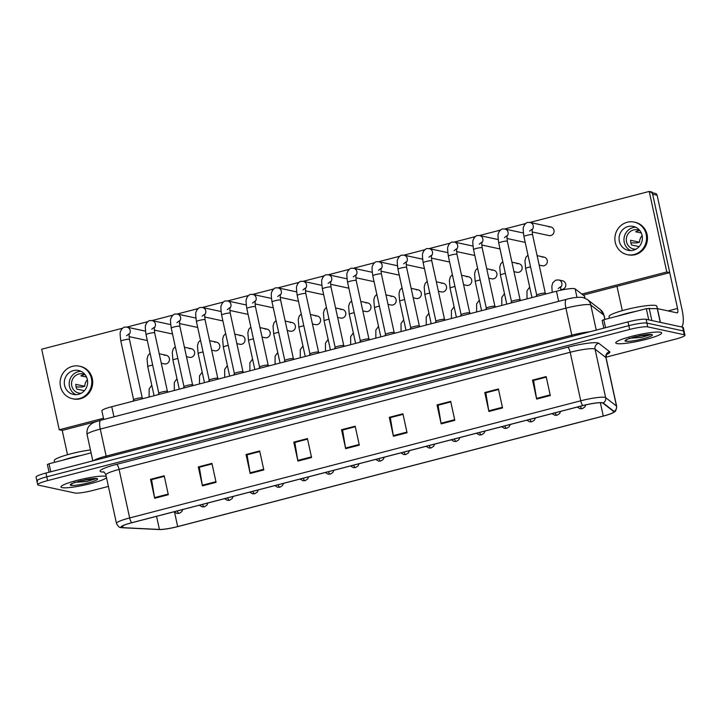 <?xml version="1.0" encoding="UTF-8"?>
<svg xmlns="http://www.w3.org/2000/svg" width="721" height="721" viewBox="0 0 721 721"><rect width="100%" height="100%" fill="white"/><g stroke="black" fill="none" stroke-linecap="round" stroke-linejoin="round"><path stroke-width="1.08" d="M103.752 419.487L101.859 410.808A14.681 1.965 -12.3 0 1 111.755 406.725L556.459 291.23A14.681 1.965 -12.3 0 1 575.124 288.869L584.47 296.106A14.681 1.965 -12.3 0 1 584.605 296.304L585.001 298.143M62.114 487.639A23.487 3.145 167.7 0 0 85.448 484.863A23.487 3.145 167.7 0 0 106.519 477.735A23.487 3.145 167.7 0 1 85.448 484.863A23.487 3.145 167.7 0 1 62.114 487.639A23.487 3.145 167.7 0 1 60.988 486.981A23.487 3.145 167.7 0 0 62.114 487.639M106.23 476.437A23.487 3.145 167.7 0 0 105.771 476.302A23.487 3.145 167.7 0 0 80.004 479.645A23.487 3.145 167.7 0 0 60.988 486.981A23.487 3.145 167.7 0 1 80.004 479.645A23.487 3.145 167.7 0 1 105.771 476.302A23.487 3.145 167.7 0 1 106.23 476.437M616.888 343.566A23.487 3.145 167.7 0 0 642.645 340.231A23.487 3.145 167.7 0 0 661.662 332.895A23.487 3.145 167.7 0 0 660.535 332.228A23.487 3.145 167.7 0 0 634.777 335.571A23.487 3.145 167.7 0 0 615.761 342.899A23.487 3.145 167.7 0 0 616.888 343.566A23.487 3.145 167.7 0 0 642.645 340.231A23.487 3.145 167.7 0 0 661.662 332.895A23.487 3.145 167.7 0 0 660.535 332.228A23.487 3.145 167.7 0 0 634.777 335.571A23.487 3.145 167.7 0 0 615.761 342.899A23.487 3.145 167.7 0 0 616.888 343.566M122.038 527.547A15.664 2.1 -12.3 0 1 121.29 527.105A15.664 2.1 -12.3 0 1 131.835 522.743L582.928 405.599A15.664 2.1 -12.3 0 1 602.837 403.075L613.679 411.484A15.664 2.1 -12.3 0 1 613.823 411.691A15.664 2.1 -12.3 0 1 603.27 416.044L177.681 526.573A15.664 2.1 -12.3 0 1 159.422 529.448L123.084 527.673A15.664 2.1 -12.3 0 1 122.038 527.547M121.669 527.646A16.051 2.154 167.7 0 0 122.741 527.772L159.089 529.547A16.051 2.154 167.7 0 0 159.251 529.556A16.051 2.154 167.7 0 0 177.799 526.6L603.396 416.071A16.051 2.154 167.7 0 0 612.634 412.971A16.051 2.154 167.7 0 0 614.058 411.394L603.216 402.985A16.051 2.154 167.7 0 0 582.811 405.572L131.718 522.725A16.051 2.154 167.7 0 0 121.669 527.646M605.991 357.192L675.054 339.258A14.681 1.965 167.7 0 0 684.95 335.166L684.121 331.381A14.681 1.965 167.7 0 0 683.418 330.957L646.917 323.08A14.681 1.965 167.7 0 0 628.82 325.667L46.766 476.824A14.681 1.965 167.7 0 0 36.879 480.916A14.681 1.965 167.7 0 0 37.582 481.331M550.294 395.532L546.167 376.578L532.522 380.12L536.649 399.074L550.294 395.532M533.711 380.4L546.284 377.119L533.567 380.445L536.532 398.425A3.911 1.1 75.4 0 0 536.649 399.074M533.711 380.382L532.522 380.12M502.546 407.933L498.418 388.98L484.773 392.521L488.91 411.475L502.546 407.933M485.963 392.801L498.535 389.511L485.819 392.837L488.784 410.826A3.911 1.1 75.4 0 0 488.91 411.475M485.963 392.783L484.773 392.521M454.807 420.334L450.67 401.381L437.025 404.923L441.162 423.876L454.807 420.334M450.787 401.939L438.071 405.238L441.036 423.218A3.911 1.1 75.4 0 0 441.162 423.876M450.787 401.912L438.215 405.184L437.025 404.923M407.059 432.735L402.922 413.782L389.286 417.324L393.414 436.277L407.059 432.735M403.048 414.341L390.322 417.639L393.287 435.619A3.911 1.1 75.4 0 0 393.414 436.277M403.039 414.314L390.467 417.576L389.286 417.324M168.326 494.732L164.19 475.779L150.545 479.321L154.682 498.274L168.326 494.732M164.316 476.338L151.59 479.636L154.555 497.625A3.911 1.1 75.4 0 0 154.682 498.274M164.307 476.311L151.734 479.582L150.545 479.321M216.066 482.331L211.938 463.378L198.293 466.92L202.43 485.873L216.066 482.331M199.483 467.199L212.055 463.918L199.338 467.244L202.304 485.224A3.911 1.1 75.4 0 0 202.43 485.873M199.483 467.181L198.293 466.92M263.814 469.93L259.686 450.976L246.041 454.527L250.178 473.472L263.814 469.93M247.231 454.798L259.803 451.517L247.087 454.843L250.052 472.823A3.911 1.1 75.4 0 0 250.178 473.472M247.231 454.78L246.041 454.527M311.562 457.538L307.434 438.584L293.789 442.126L297.917 461.079L311.562 457.538M294.979 442.406L307.543 439.116L294.835 442.442L297.791 460.422A3.911 1.1 75.4 0 0 297.917 461.079M294.979 442.379L293.789 442.126M359.31 445.136L355.174 426.183L341.538 429.725L345.665 448.678L359.31 445.136M355.3 426.733L342.583 430.04L345.539 448.02A3.911 1.1 75.4 0 0 345.665 448.678M342.727 430.004L341.538 429.725M684.95 335.166A14.681 1.965 167.7 0 0 684.247 334.751L647.746 326.874A14.681 1.965 167.7 0 0 629.649 329.452L47.595 480.619A14.681 1.965 167.7 0 0 37.699 484.701A14.681 1.965 167.7 0 0 38.402 485.125L74.912 493.002A14.681 1.965 167.7 0 0 93 490.415L108.411 486.414M342.718 429.977L355.291 426.715M45.946 473.039A14.681 1.965 167.7 0 0 36.05 477.122L36.879 480.916A14.681 1.965 167.7 0 1 46.766 476.824L628.82 325.667A14.681 1.965 167.7 0 1 646.917 323.08L683.418 330.957A14.681 1.965 167.7 0 1 684.121 331.381L683.301 327.586A14.681 1.965 167.7 0 0 682.598 327.172L646.088 319.295A14.681 1.965 167.7 0 0 628 321.872L45.946 473.039L47.595 480.619M126.545 335.779L129.005 333.886L129.465 339.357L142.226 397.893A4.407 0.586 167.7 0 0 142.199 397.866A4.407 0.586 167.7 0 0 142.028 397.794A4.407 0.586 167.7 0 0 137.414 398.371A4.407 0.586 167.7 0 0 133.637 399.731A4.407 0.586 167.7 0 0 133.628 399.804M151.734 329.236L154.195 327.343L154.654 332.814L167.416 391.35A4.407 0.586 167.7 0 0 167.389 391.323A4.407 0.586 167.7 0 0 167.218 391.26A4.407 0.586 167.7 0 0 162.604 391.827A4.407 0.586 167.7 0 0 158.827 393.197A4.407 0.586 167.7 0 0 158.818 393.26M192.615 384.834A4.407 0.586 167.7 0 0 192.579 384.78A4.407 0.586 167.7 0 0 192.408 384.717A4.407 0.586 167.7 0 0 187.793 385.284A4.407 0.586 167.7 0 0 184.017 386.654A4.407 0.586 167.7 0 0 184.008 386.717M217.814 378.3A4.407 0.586 167.7 0 0 217.778 378.246A4.407 0.586 167.7 0 0 217.598 378.174A4.407 0.586 167.7 0 0 212.983 378.75A4.407 0.586 167.7 0 0 209.216 380.111A4.407 0.586 167.7 0 0 209.207 380.174M243.004 371.757A4.407 0.586 167.7 0 0 242.968 371.703A4.407 0.586 167.7 0 0 242.788 371.63A4.407 0.586 167.7 0 0 238.173 372.207A4.407 0.586 167.7 0 0 234.406 373.568A4.407 0.586 167.7 0 0 234.397 373.631M90.431 449.931A24.469 3.281 167.7 0 0 66.053 455.14A24.469 3.281 167.7 0 0 54.246 460.656L54.616 462.323M81.293 455.402A24.469 3.281 167.7 0 0 63.069 460.133M95.659 478.609L80.572 480.772L71.83 483.548L70.847 484.224L71.938 484.197M74.155 482.376L86.691 481.502L95.857 478.726M70.937 484.124L70.847 484.224A13.996 1.875 167.7 0 0 70.937 485.35A13.996 1.875 167.7 0 0 88.187 482.89A13.996 1.875 167.7 0 0 96.947 478.6A13.996 1.875 167.7 0 0 83.969 480.051M94.027 478.582L78.652 481.267M657.372 308.615L656.831 306.155A24.469 3.281 167.7 0 0 655.659 305.461A24.469 3.281 167.7 0 0 628.829 308.939A24.469 3.281 167.7 0 0 609.02 316.573L609.389 318.249M636.066 311.319A24.469 3.281 167.7 0 0 617.843 316.05M650.432 334.535L635.336 336.698L626.603 339.474L625.612 340.141L626.702 340.123M628.928 338.302L641.465 337.419L650.621 334.652M625.711 340.051L625.612 340.141A13.996 1.875 167.7 0 0 625.702 341.276A13.996 1.875 167.7 0 0 642.961 338.816A13.996 1.875 167.7 0 0 651.721 334.517A13.996 1.875 167.7 0 0 638.743 335.977M648.792 334.508L633.426 337.194M91.071 452.86L49.028 463.774L50.767 471.786M122.57 328.217L41.692 349.216L59.257 429.77L62.222 430.41L67.522 454.708M47.379 464.459L49.073 472.228L47.379 464.459L49.028 463.774M648.756 319.872L646.313 308.66L603.792 319.7L605.541 327.704M681.39 326.91A19.575 5.48 75.4 0 0 682.003 309.417L657.11 195.229L652.658 194.264L677.551 308.453A4.894 1.37 -104.6 0 1 677.298 312.869A4.894 1.37 -104.6 0 1 677.1 312.869L657.435 308.624L660.427 322.386M652.334 192.768L655.353 193.426A2.442 2.325 102.2 0 1 657.11 195.229M616.996 286.336L622.295 310.634M652.658 194.264A2.442 2.325 -77.8 0 0 650.901 192.462M602.152 320.385L603.837 328.145L602.152 320.385L603.792 319.7M646.313 308.66L657.435 308.624M560.677 289.391L560.686 289.391A4.407 4.191 -77.8 0 0 565.814 284.993A4.407 4.191 -77.8 0 0 560.686 280.82M539.164 265.085L542.228 265.752A4.407 4.191 -77.8 0 0 547.347 261.353A4.407 4.191 -77.8 0 0 542.228 257.181M513.974 271.628L517.029 272.295A4.407 4.191 -77.8 0 0 522.157 267.897A4.407 4.191 -77.8 0 0 517.029 263.724M488.784 278.171L491.839 278.829A4.407 4.191 -77.8 0 0 496.967 274.44A4.407 4.191 -77.8 0 0 491.839 270.267M463.594 284.714L466.649 285.372A4.407 4.191 -77.8 0 0 471.777 280.983A4.407 4.191 -77.8 0 0 466.649 276.81M532.08 231.928L548.951 235.569A4.407 4.191 -77.8 0 0 554.079 231.171A4.407 4.191 -77.8 0 0 548.951 226.998M506.89 238.471L523.761 242.103A4.407 4.191 -77.8 0 0 525.149 242.157M481.7 245.005L498.572 248.646A4.407 4.191 -77.8 0 0 499.959 248.7M456.51 251.548L473.382 255.189A4.407 4.191 -77.8 0 0 474.769 255.243M438.404 291.257L441.459 291.915A4.407 4.191 -77.8 0 0 446.578 287.517A4.407 4.191 -77.8 0 0 441.459 283.344M413.205 297.8L416.269 298.458A4.407 4.191 -77.8 0 0 421.388 294.06A4.407 4.191 -77.8 0 0 416.26 289.887M388.015 304.343L391.07 305.001A4.407 4.191 -77.8 0 0 396.199 300.603A4.407 4.191 -77.8 0 0 391.07 296.43M362.825 310.886L365.88 311.544A4.407 4.191 -77.8 0 0 371.009 307.146A4.407 4.191 -77.8 0 0 365.88 302.973M337.635 317.429L340.691 318.087A4.407 4.191 -77.8 0 0 345.819 313.689A4.407 4.191 -77.8 0 0 340.691 309.516M431.32 258.091L448.183 261.732A4.407 4.191 -77.8 0 0 449.58 261.786M406.121 264.634L422.993 268.275A4.407 4.191 -77.8 0 0 424.381 268.329M380.931 271.177L397.803 274.818A4.407 4.191 -77.8 0 0 399.191 274.872M355.741 277.72L372.613 281.361A4.407 4.191 -77.8 0 0 374.001 281.415M330.551 284.263L347.414 287.904A4.407 4.191 -77.8 0 0 348.811 287.958M312.436 323.972L315.501 324.63A4.407 4.191 -77.8 0 0 320.62 320.232A4.407 4.191 -77.8 0 0 315.492 316.059M287.246 330.515L290.302 331.173A4.407 4.191 -77.8 0 0 295.43 326.775A4.407 4.191 -77.8 0 0 290.302 322.602M262.056 337.058L265.112 337.716A4.407 4.191 -77.8 0 0 270.24 333.318A4.407 4.191 -77.8 0 0 265.112 329.146M305.353 290.806L322.224 294.447A4.407 4.191 -77.8 0 0 323.621 294.501M280.163 297.349L297.034 300.99A4.407 4.191 -77.8 0 0 298.422 301.045M236.867 343.602L239.922 344.259A4.407 4.191 -77.8 0 0 245.05 339.861A4.407 4.191 -77.8 0 0 239.922 335.689M211.668 350.145L214.732 350.803A4.407 4.191 -77.8 0 0 219.851 346.404A4.407 4.191 -77.8 0 0 214.732 342.232M186.478 356.679L189.533 357.346A4.407 4.191 -77.8 0 0 194.661 352.948A4.407 4.191 -77.8 0 0 189.533 348.775M229.783 310.436L246.645 314.077A4.407 4.191 -77.8 0 0 248.042 314.122M204.584 316.979L221.455 320.62A4.407 4.191 -77.8 0 0 222.852 320.665M179.394 323.522L196.265 327.163A4.407 4.191 -77.8 0 0 197.653 327.208M154.204 330.065L171.075 333.697A4.407 4.191 -77.8 0 0 172.463 333.751M254.973 303.892L271.844 307.534A4.407 4.191 -77.8 0 0 273.232 307.579M161.288 363.222L164.343 363.889A4.407 4.191 -77.8 0 0 169.471 359.491A4.407 4.191 -77.8 0 0 164.343 355.318M129.014 336.599L145.876 340.24A4.407 4.191 -77.8 0 0 147.273 340.294M59.257 429.77L103.491 418.279M581.82 294.06L666.772 271.997L649.215 191.444L529.872 222.438M525.645 223.537L504.673 228.981M500.455 230.08L479.483 235.524M475.256 236.623L454.293 242.067M450.066 243.166L429.103 248.61M424.876 249.709L403.904 255.153M399.686 256.252L378.714 261.696M374.487 262.786L353.524 268.239M349.297 269.33L328.334 274.782M324.108 275.873L303.144 281.316M298.918 282.416L277.945 287.859M273.719 288.959L252.756 294.402M248.529 295.502L227.566 300.945M223.339 302.045L202.376 307.488M198.149 308.588L177.177 314.032M172.959 315.131L151.987 320.575M147.76 321.674L126.797 327.118M583.181 295.114L669.746 272.637L652.181 192.083L649.215 191.444M62.222 430.41L96.74 421.443M666.772 271.997L669.746 272.637M73.38 370.603A12.23 11.626 -77.8 0 0 64.304 382.707A12.23 11.626 -77.8 0 0 73.38 394.414A12.23 11.626 -77.8 0 0 78.544 394.297A12.23 11.626 -77.8 0 0 87.62 382.193A12.23 11.626 -77.8 0 0 78.535 370.495A12.23 11.626 -77.8 0 0 73.38 370.603M80.923 371.306A12.23 11.626 -77.8 0 0 78.274 371.666A12.23 11.626 -77.8 0 0 69.27 382.436A12.23 11.626 -77.8 0 0 75.885 394.657M85.015 374.677A9.788 9.301 102.2 0 0 83.095 374.965A9.788 9.301 102.2 0 0 80.887 375.848L86.529 377.074M87.367 379.706A9.788 9.301 -77.8 0 0 84.745 386.276L75.84 384.356A9.788 9.301 102.2 0 0 76.868 389.097L84.375 390.71M85.159 374.749A9.788 9.301 -77.8 0 0 82.924 373.938A9.788 9.301 -77.8 0 0 78.787 374.028A9.788 9.301 -77.8 0 0 71.532 383.716A9.788 9.301 -77.8 0 0 78.787 393.071A9.788 9.301 -77.8 0 0 81.158 393.26M72.451 398.713L73.344 398.911A16.637 15.817 -77.8 0 0 80.364 398.749A16.637 15.817 -77.8 0 0 92.703 382.292A16.637 15.817 -77.8 0 0 80.355 366.376L79.472 366.187A16.637 15.817 -77.8 0 0 72.442 366.34A16.637 15.817 -77.8 0 0 60.104 382.797A16.637 15.817 -77.8 0 0 72.451 398.713A16.637 15.817 -77.8 0 0 79.472 398.56A16.637 15.817 -77.8 0 0 91.81 382.103A16.637 15.817 -77.8 0 0 79.472 366.187M76.093 386.907L81.942 387.006L84.745 386.276M628.144 226.529A12.23 11.626 -77.8 0 0 619.069 238.633A12.23 11.626 -77.8 0 0 628.153 250.331A12.23 11.626 -77.8 0 0 633.308 250.223A12.23 11.626 -77.8 0 0 642.384 238.119A12.23 11.626 -77.8 0 0 633.308 226.421A12.23 11.626 -77.8 0 0 628.144 226.529M635.697 227.223A12.23 11.626 -77.8 0 0 633.047 227.584A12.23 11.626 -77.8 0 0 624.035 238.363A12.23 11.626 -77.8 0 0 630.659 250.584M639.788 230.603A9.788 9.301 102.2 0 0 637.86 230.882A9.788 9.301 102.2 0 0 635.652 231.774L641.302 232.991M642.141 235.632A9.788 9.301 -77.8 0 0 639.509 242.202L630.605 240.282A9.788 9.301 102.2 0 0 631.641 245.014L639.148 246.636M639.924 230.675A9.788 9.301 -77.8 0 0 637.688 229.864A9.788 9.301 -77.8 0 0 633.561 229.954A9.788 9.301 -77.8 0 0 626.297 239.633A9.788 9.301 -77.8 0 0 633.561 248.997A9.788 9.301 -77.8 0 0 635.931 249.187M627.216 254.639L628.108 254.828A16.637 15.817 -77.8 0 0 635.129 254.675A16.637 15.817 -77.8 0 0 647.476 238.218A16.637 15.817 -77.8 0 0 635.129 222.302L634.237 222.113A16.637 15.817 -77.8 0 0 627.216 222.266A16.637 15.817 -77.8 0 0 614.878 238.723A16.637 15.817 -77.8 0 0 627.216 254.639A16.637 15.817 -77.8 0 0 634.246 254.486A16.637 15.817 -77.8 0 0 646.584 238.029A16.637 15.817 -77.8 0 0 634.237 222.113M630.857 242.833L636.715 242.923L639.509 242.202M268.194 365.214A4.407 0.586 167.7 0 0 268.158 365.159A4.407 0.586 167.7 0 0 267.987 365.087A4.407 0.586 167.7 0 0 263.372 365.664A4.407 0.586 167.7 0 0 259.596 367.025A4.407 0.586 167.7 0 0 259.587 367.088M277.693 296.529L280.154 294.628L280.613 300.107L293.384 358.634A4.407 0.586 167.7 0 0 293.348 358.616A4.407 0.586 167.7 0 0 293.177 358.544A4.407 0.586 167.7 0 0 288.562 359.121A4.407 0.586 167.7 0 0 284.786 360.482A4.407 0.586 167.7 0 0 284.777 360.545M302.892 289.986L305.353 288.085L305.812 293.564L318.574 352.1A4.407 0.586 167.7 0 0 318.547 352.073A4.407 0.586 167.7 0 0 318.367 352.001A4.407 0.586 167.7 0 0 313.752 352.578A4.407 0.586 167.7 0 0 309.985 353.939A4.407 0.586 167.7 0 0 309.976 354.002M343.773 345.584A4.407 0.586 167.7 0 0 343.737 345.53A4.407 0.586 167.7 0 0 343.556 345.458A4.407 0.586 167.7 0 0 338.942 346.035A4.407 0.586 167.7 0 0 335.175 347.396A4.407 0.586 167.7 0 0 335.166 347.459M368.963 339.041A4.407 0.586 167.7 0 0 368.927 338.987A4.407 0.586 167.7 0 0 368.755 338.915A4.407 0.586 167.7 0 0 364.141 339.492A4.407 0.586 167.7 0 0 360.365 340.853A4.407 0.586 167.7 0 0 360.356 340.916L347.585 282.353A4.407 0.586 167.7 0 1 350.812 281.064A4.407 0.586 167.7 0 1 355.985 280.352A4.407 0.586 167.7 0 1 356.192 280.478L355.732 275.007L353.272 276.9M394.153 332.498A4.407 0.586 167.7 0 0 394.117 332.444A4.407 0.586 167.7 0 0 393.945 332.372A4.407 0.586 167.7 0 0 389.331 332.949A4.407 0.586 167.7 0 0 385.555 334.31A4.407 0.586 167.7 0 0 385.546 334.373L372.784 275.81A4.407 0.586 167.7 0 1 376.011 274.521A4.407 0.586 167.7 0 1 381.175 273.809A4.407 0.586 167.7 0 1 381.382 273.935L380.922 268.464L378.462 270.357M403.661 263.814L406.121 261.921L406.581 267.392L419.343 325.928A4.407 0.586 167.7 0 0 419.316 325.901A4.407 0.586 167.7 0 0 419.135 325.829A4.407 0.586 167.7 0 0 414.521 326.406A4.407 0.586 167.7 0 0 410.754 327.767A4.407 0.586 167.7 0 0 410.745 327.83M428.851 257.271L431.311 255.378L431.771 260.849L444.533 319.385A4.407 0.586 167.7 0 0 444.506 319.358A4.407 0.586 167.7 0 0 444.325 319.286A4.407 0.586 167.7 0 0 439.711 319.863A4.407 0.586 167.7 0 0 435.944 321.224A4.407 0.586 167.7 0 0 435.935 321.287M469.732 312.869A4.407 0.586 167.7 0 0 469.695 312.815A4.407 0.586 167.7 0 0 469.524 312.743A4.407 0.586 167.7 0 0 464.91 313.32A4.407 0.586 167.7 0 0 461.134 314.68A4.407 0.586 167.7 0 0 461.125 314.744M494.921 306.326A4.407 0.586 167.7 0 0 494.885 306.272A4.407 0.586 167.7 0 0 494.714 306.2A4.407 0.586 167.7 0 0 490.1 306.776A4.407 0.586 167.7 0 0 486.324 308.137A4.407 0.586 167.7 0 0 486.315 308.209M520.111 299.783A4.407 0.586 167.7 0 0 520.084 299.729A4.407 0.586 167.7 0 0 519.904 299.666A4.407 0.586 167.7 0 0 515.29 300.233A4.407 0.586 167.7 0 0 511.522 301.603A4.407 0.586 167.7 0 0 511.504 301.666L498.743 243.103A4.407 0.586 167.7 0 1 501.969 241.805A4.407 0.586 167.7 0 1 507.133 241.093A4.407 0.586 167.7 0 1 507.35 241.22L506.89 235.749L504.43 237.642M529.62 231.099L532.08 229.206L532.54 234.676L545.301 293.213A4.407 0.586 167.7 0 0 545.274 293.186A4.407 0.586 167.7 0 0 545.094 293.123A4.407 0.586 167.7 0 0 540.48 293.69A4.407 0.586 167.7 0 0 536.712 295.06A4.407 0.586 167.7 0 0 536.703 295.123M113.954 416.828L111.755 406.725M584.902 298.097L584.47 296.106M576.971 297.358L575.124 288.869M558.667 301.342L556.459 291.23M103.95 472.111L102.878 472.057A24.469 3.281 -12.3 0 1 116.568 464.36L567.652 347.216A4.894 1.37 -104.6 0 1 570.176 352.272L119.082 469.425A19.575 2.623 167.7 0 0 105.888 474.878C104.581 472.489 103.716 471.48 103.31 471.822M567.652 347.216A24.469 3.281 -12.3 0 1 597.808 342.908A24.469 3.281 -12.3 0 1 598.754 343.277L609.596 351.677A24.469 3.281 -12.3 0 1 606.721 354.426M594.293 348.829A19.575 2.623 167.7 0 0 570.176 352.272L580.747 400.795A19.575 2.623 -12.3 0 1 605.631 397.641L616.473 406.049A19.575 2.623 -12.3 0 1 616.662 406.302L606.082 357.787A19.575 2.623 167.7 0 0 605.901 357.526L595.05 349.126A19.575 2.623 167.7 0 0 594.293 348.829M614.058 411.394A4.894 4.822 -52.2 0 0 616.473 406.049L605.901 357.526A4.894 4.822 127.8 0 1 609.596 351.677M603.216 402.985A4.894 4.822 -52.2 0 0 605.631 397.641L595.05 349.126A4.894 4.822 127.8 0 1 598.754 343.277M582.811 405.572A4.894 1.37 -104.6 0 1 580.747 400.795L129.663 517.939A4.894 1.37 75.4 0 0 131.718 522.725M159.251 529.556L120.921 527.547C119.533 527.781 118.055 526.393 116.469 523.392A19.575 2.623 -12.3 0 1 129.663 517.939L119.082 469.425A4.894 1.37 -104.6 0 0 116.568 464.36M629.649 329.452L628 321.872M647.746 326.874L646.088 319.295M684.247 334.751L682.598 327.172M102.878 472.057A4.894 4.344 92.8 0 1 103.581 471.922M603.27 416.044L600.368 402.706M123.084 527.673L122.687 525.843M159.422 529.448L156.565 516.326M177.681 526.573L174.536 512.153M359.166 444.487L345.539 448.02M311.418 456.88L297.791 460.422M263.67 469.281L250.052 472.823M215.93 481.682L202.304 485.224M168.182 494.083L154.555 497.625M406.914 432.086L393.287 435.619M454.663 419.685L441.036 423.218M502.411 407.284L488.784 410.826M550.15 394.883L536.532 398.425M604.82 319.439L603.883 315.158A9.788 9.634 -52.2 0 0 600.404 309.633L604.063 315.419A19.575 2.623 167.7 0 0 603.883 315.158L590.787 305.01A19.575 2.623 167.7 0 0 590.03 304.713A19.575 2.623 167.7 0 0 565.913 308.155L100.264 429.085A19.575 2.623 167.7 0 0 87.079 434.538C86.286 428.427 89.413 425.651 89.647 425.453L91.396 423.948C92.162 423.047 95.289 421.821 100.769 420.253L566.418 299.323A9.788 2.74 -104.6 0 0 565.913 308.155L571.798 335.166A19.575 2.623 -12.3 0 1 589.868 331.777M106.311 457.357A2.442 0.685 75.4 0 0 106.149 456.096L100.264 429.085A9.788 2.74 -104.6 0 1 100.769 420.253M596.258 330.119L590.787 305.01A9.788 9.634 -52.2 0 0 587.309 299.485L600.404 309.633M93.568 460.665A19.575 2.623 -12.3 0 1 106.149 456.096L571.798 335.166A2.442 0.685 75.4 0 1 571.96 336.428M129.465 339.357A4.407 0.586 167.7 0 0 129.257 339.23A4.407 0.586 167.7 0 0 124.084 339.942A4.407 0.586 167.7 0 0 120.858 341.231C119.307 329.812 120.659 332.525 121.137 329.975C122.741 327.866 123.994 326.919 124.895 327.127L126.995 327.154A4.407 4.191 102.2 0 1 128.924 334.616M152.663 365.033A4.407 0.586 167.7 0 0 150.977 365.403A4.407 0.586 167.7 0 0 147.751 366.692L147.075 358.878L148.03 355.435L150.094 353.236M177.249 510.955A4.894 1.37 75.4 0 0 178.961 513.37A4.894 1.37 -104.6 0 0 179.159 513.37L176.969 513.433L174.158 511.757M154.654 332.814A4.407 0.586 167.7 0 0 154.447 332.696A4.407 0.586 167.7 0 0 149.274 333.399A4.407 0.586 167.7 0 0 146.048 334.697C144.497 323.269 145.849 325.982 146.327 323.432C147.931 321.323 149.184 320.376 150.085 320.584L152.185 320.611A4.407 4.191 102.2 0 1 154.114 328.073M176.933 322.693L179.394 320.8L179.853 326.271A4.407 0.586 167.7 0 0 179.637 326.153A4.407 0.586 167.7 0 0 174.473 326.856A4.407 0.586 167.7 0 0 171.247 328.154C169.696 316.726 171.039 319.448 171.517 316.889C173.13 314.78 174.383 313.833 175.275 314.041L177.375 314.068A4.407 4.191 102.2 0 1 179.313 321.53M202.123 316.149L204.584 314.257L205.043 319.727A4.407 0.586 167.7 0 0 204.827 319.61A4.407 0.586 167.7 0 0 199.663 320.313A4.407 0.586 167.7 0 0 196.436 321.611C194.886 310.183 196.229 312.905 196.707 310.345C198.32 308.237 199.573 307.29 200.465 307.497L202.565 307.525A4.407 4.191 102.2 0 1 204.503 314.987M227.313 309.606L229.774 307.714L230.233 313.193A4.407 0.586 167.7 0 0 230.026 313.067A4.407 0.586 167.7 0 0 224.853 313.77A4.407 0.586 167.7 0 0 221.626 315.068C220.076 303.64 221.428 306.362 221.906 303.802C223.51 301.693 224.763 300.747 225.664 300.954L227.764 300.99A4.407 4.191 102.2 0 1 229.693 308.444M177.862 358.49A4.407 0.586 167.7 0 0 176.167 358.86A4.407 0.586 167.7 0 0 172.941 360.158L172.265 352.335L173.22 348.892L175.284 346.693M203.052 351.947A4.407 0.586 167.7 0 0 201.366 352.317A4.407 0.586 167.7 0 0 198.14 353.614L197.455 345.792L198.41 342.349L200.474 340.15M228.242 345.404A4.407 0.586 167.7 0 0 226.556 345.774A4.407 0.586 167.7 0 0 223.33 347.071L222.654 339.249L223.6 335.806L225.673 333.607M202.439 504.412A4.894 1.37 75.4 0 0 204.151 506.827A4.894 1.37 -104.6 0 0 204.349 506.827L202.159 506.89L199.356 505.214M227.638 497.869A4.894 1.37 75.4 0 0 229.35 500.284A4.894 1.37 -104.6 0 0 229.548 500.284L227.349 500.347L224.546 498.671M252.828 491.325A4.894 1.37 75.4 0 0 254.54 493.741A4.894 1.37 -104.6 0 0 254.738 493.741L252.539 493.804L249.736 492.128M278.018 484.782A4.894 1.37 75.4 0 0 279.73 487.198A4.894 1.37 -104.6 0 0 279.928 487.198L277.738 487.261L274.926 485.584M303.208 478.239A4.894 1.37 75.4 0 0 304.92 480.664A4.894 1.37 -104.6 0 0 305.118 480.655L302.928 480.718L300.125 479.041M328.406 471.696A4.894 1.37 75.4 0 0 330.119 474.121A4.894 1.37 -104.6 0 0 330.308 474.112L328.118 474.175L325.315 472.498M353.596 465.153A4.894 1.37 75.4 0 0 355.309 467.578A4.894 1.37 -104.6 0 0 355.507 467.568L353.308 467.632L350.505 465.955M378.786 458.61A4.894 1.37 75.4 0 0 380.499 461.034A4.894 1.37 -104.6 0 0 380.697 461.034L378.498 461.089L375.695 459.412M403.976 452.067A4.894 1.37 75.4 0 0 405.689 454.491A4.894 1.37 -104.6 0 0 405.887 454.491L403.697 454.545L400.894 452.869M429.175 445.524A4.894 1.37 75.4 0 0 430.888 447.948A4.894 1.37 -104.6 0 0 431.077 447.948L428.887 448.002L426.084 446.326M454.365 438.99A4.894 1.37 75.4 0 0 456.078 441.405A4.894 1.37 -104.6 0 0 456.276 441.405L454.077 441.468L451.274 439.792M479.555 432.447A4.894 1.37 75.4 0 0 481.267 434.862A4.894 1.37 -104.6 0 0 481.466 434.862L479.267 434.925L476.464 433.249M504.745 425.904A4.894 1.37 75.4 0 0 506.457 428.319A4.894 1.37 -104.6 0 0 506.656 428.319L504.466 428.382L501.654 426.706M529.935 419.361A4.894 1.37 75.4 0 0 531.647 421.776A4.894 1.37 -104.6 0 0 531.846 421.776L529.656 421.839L526.853 420.163M555.134 412.818A4.894 1.37 75.4 0 0 556.846 415.233A4.894 1.37 -104.6 0 0 557.045 415.233L554.846 415.296L552.043 413.62M580.324 406.274A4.894 1.37 75.4 0 0 582.036 408.69A4.894 1.37 -104.6 0 0 582.235 408.69L580.035 408.753L577.233 407.077M552.196 292.338L551.844 286.201L552.8 282.758L555.72 280.145L558.658 279.937A4.407 4.191 102.2 0 1 560.596 287.4M677.551 308.453L668.061 310.922M660.265 322.35L657.264 308.606M649.17 308.209L651.856 320.539M252.503 303.063L254.964 301.171L255.423 306.65A4.407 0.586 167.7 0 0 255.216 306.524A4.407 0.586 167.7 0 0 250.043 307.227A4.407 0.586 167.7 0 0 246.816 308.525C245.266 297.097 246.618 299.819 247.096 297.259C248.7 295.15 249.953 294.204 250.854 294.411L252.954 294.447A4.407 4.191 102.2 0 1 254.883 301.901M280.613 300.107A4.407 0.586 167.7 0 0 280.406 299.981A4.407 0.586 167.7 0 0 275.242 300.684A4.407 0.586 167.7 0 0 272.015 301.982C270.465 290.554 271.808 293.276 272.286 290.716C273.89 288.616 275.152 287.661 276.044 287.877L278.144 287.904A4.407 4.191 102.2 0 1 280.081 295.358M305.812 293.564A4.407 0.586 167.7 0 0 305.596 293.438A4.407 0.586 167.7 0 0 300.432 294.15A4.407 0.586 167.7 0 0 297.205 295.439C295.655 284.011 296.998 286.733 297.476 284.173C299.089 282.073 300.342 281.118 301.234 281.334L303.334 281.361A4.407 4.191 102.2 0 1 305.271 288.815M253.431 338.861A4.407 0.586 167.7 0 0 251.746 339.23A4.407 0.586 167.7 0 0 248.52 340.528L247.844 332.705L248.799 329.263L250.863 327.064M278.621 332.318A4.407 0.586 167.7 0 0 276.936 332.687A4.407 0.586 167.7 0 0 273.71 333.985L273.034 326.162L273.989 322.72L276.053 320.521M303.82 325.775A4.407 0.586 167.7 0 0 302.135 326.144A4.407 0.586 167.7 0 0 298.909 327.442L298.224 319.619L299.179 316.177L301.243 313.977M328.082 283.443L330.542 281.55L331.002 287.021A4.407 0.586 167.7 0 0 330.795 286.895A4.407 0.586 167.7 0 0 325.622 287.607A4.407 0.586 167.7 0 0 322.395 288.896C320.845 277.468 322.188 280.19 322.675 277.639C324.279 275.53 325.531 274.575 326.433 274.791L328.533 274.818A4.407 4.191 102.2 0 1 330.461 282.272M372.189 272.259L353.723 268.275A4.407 4.191 102.2 0 1 355.651 275.728M397.379 265.716L378.913 261.732A4.407 4.191 102.2 0 1 380.85 269.185M406.581 267.392A4.407 0.586 167.7 0 0 406.365 267.266A4.407 0.586 167.7 0 0 401.2 267.978A4.407 0.586 167.7 0 0 397.974 269.266C396.424 257.848 397.767 260.56 398.244 258.01C399.858 255.901 401.11 254.955 402.003 255.162L404.102 255.189A4.407 4.191 102.2 0 1 406.04 262.642M431.771 260.849A4.407 0.586 167.7 0 0 431.564 260.723A4.407 0.586 167.7 0 0 426.39 261.435A4.407 0.586 167.7 0 0 423.164 262.723C421.614 251.305 422.957 254.017 423.434 251.467C425.048 249.358 426.3 248.412 427.202 248.619L429.301 248.646A4.407 4.191 102.2 0 1 431.23 256.099M329.01 319.232A4.407 0.586 167.7 0 0 327.325 319.61A4.407 0.586 167.7 0 0 324.099 320.899L323.423 313.076L324.369 309.633L326.442 307.434M354.2 312.689A4.407 0.586 167.7 0 0 352.515 313.067A4.407 0.586 167.7 0 0 349.288 314.356L348.613 306.542L349.559 303.099L351.632 300.891M379.39 306.146A4.407 0.586 167.7 0 0 377.705 306.524A4.407 0.586 167.7 0 0 374.478 307.813L373.802 299.999L374.758 296.556L376.822 294.348M404.589 299.603A4.407 0.586 167.7 0 0 402.904 299.981A4.407 0.586 167.7 0 0 399.668 301.27L398.992 293.456L399.948 290.013L402.012 287.805M429.779 293.059A4.407 0.586 167.7 0 0 428.094 293.438A4.407 0.586 167.7 0 0 424.867 294.727L424.182 286.913L425.138 283.47L427.211 281.262M454.041 250.728L456.501 248.835L456.961 254.306A4.407 0.586 167.7 0 0 456.754 254.18A4.407 0.586 167.7 0 0 451.58 254.892A4.407 0.586 167.7 0 0 448.354 256.18C446.804 244.761 448.156 247.474 448.633 244.924C450.237 242.815 451.49 241.868 452.391 242.076L454.491 242.103A4.407 4.191 102.2 0 1 456.42 249.565M479.231 244.185L481.691 242.292L482.151 247.763A4.407 0.586 167.7 0 0 481.943 247.636A4.407 0.586 167.7 0 0 476.779 248.348A4.407 0.586 167.7 0 0 473.544 249.637C471.994 238.218 473.346 240.931 473.823 238.381C475.427 236.272 476.68 235.325 477.581 235.533L479.681 235.56A4.407 4.191 102.2 0 1 481.61 243.022M523.338 233.009L504.871 229.017A4.407 4.191 102.2 0 1 506.809 236.479M532.54 234.676A4.407 0.586 167.7 0 0 532.323 234.559A4.407 0.586 167.7 0 0 527.159 235.262A4.407 0.586 167.7 0 0 523.933 236.56C522.383 225.132 523.725 227.854 524.203 225.294C525.816 223.186 527.069 222.239 527.97 222.447L530.07 222.474A4.407 4.191 102.2 0 1 531.999 229.936M454.969 286.516A4.407 0.586 167.7 0 0 453.284 286.895A4.407 0.586 167.7 0 0 450.057 288.184L449.381 280.37L450.328 276.927L452.4 274.728M480.159 279.973A4.407 0.586 167.7 0 0 478.474 280.352A4.407 0.586 167.7 0 0 475.247 281.641L474.571 273.827L475.527 270.384L477.59 268.185M505.358 273.439A4.407 0.586 167.7 0 0 503.664 273.809A4.407 0.586 167.7 0 0 500.437 275.098L499.761 267.284L500.716 263.841L502.78 261.642M530.548 266.896A4.407 0.586 167.7 0 0 528.863 267.266A4.407 0.586 167.7 0 0 525.636 268.563L524.951 260.741L525.906 257.298L527.97 255.099M612.634 412.971C613.499 411.655 616.104 413.367 616.662 406.302M37.699 484.701L36.879 480.916M116.469 523.392L105.888 474.878M606.082 357.787C606.28 355.074 606.64 353.795 607.163 353.939M566.418 299.323C573.033 297.521 578.566 296.917 583.001 297.512L587.309 299.485M87.079 434.538L92.82 460.863M604.063 315.419L604.937 319.403M133.619 399.767L120.858 341.231M133.637 399.731L132.943 401.218M126.995 327.154L145.462 331.137M142.199 397.866L143.046 398.596M154.078 395.73L147.751 366.692M159.224 353.768L166.2 355.273M151.798 385.239L149.121 388.97L149.13 397.019M182.737 509.531L181.701 511.748L179.159 513.37M158.809 393.224L146.048 334.697M158.827 393.197L158.142 394.675M152.185 320.611L170.652 324.603M167.389 391.323L168.245 392.053M184.008 386.681L171.247 328.154M184.017 386.654L183.332 388.132M177.375 314.068L195.842 318.06M193.435 385.51L192.579 384.78L179.853 326.271M209.198 380.138L196.436 321.611M209.216 380.111L208.522 381.589M202.565 307.525L221.041 311.517M218.625 378.967L217.778 378.246L205.043 319.727M234.388 373.604L221.626 315.068M234.406 373.568L233.712 375.046M227.764 300.99L246.231 304.974M243.815 372.424L242.968 371.703L230.233 313.193M179.277 389.187L172.941 360.158M184.414 347.225L191.398 348.73M204.467 382.644L198.14 353.614M209.613 340.682L216.588 342.187M229.657 376.101L223.33 347.071M234.803 334.138L241.778 335.644M176.987 378.696L174.311 382.427L174.32 390.476M207.936 502.988L206.9 505.205L204.349 506.827M202.177 372.153L199.501 375.884L199.51 383.933M233.126 496.445L232.09 498.662L229.548 500.284M227.367 365.61L224.691 369.341L224.7 377.389M258.316 489.901L257.28 492.119L254.738 493.741M252.566 359.067L249.89 362.798L249.89 370.846M283.506 483.358L282.47 485.575L279.928 487.198M277.756 352.524L275.08 356.255L275.089 364.303M308.705 476.815L307.669 479.032L305.118 480.655M302.946 345.981L300.269 349.712L300.278 357.76M333.895 470.272L332.859 472.489L330.308 474.112M328.136 339.438L325.459 343.169L325.468 351.217M359.085 463.729L358.049 465.946L355.507 467.568M353.335 332.895L350.658 336.626L350.658 344.674M384.275 457.186L383.239 459.403L380.697 461.034M378.525 326.352L375.848 330.083L375.857 338.131M409.474 450.643L408.437 452.869L405.887 454.491M403.715 319.809L401.038 323.54L401.047 331.588M434.664 444.1L433.627 446.326L431.077 447.948M428.905 313.265L426.228 316.997L426.237 325.054M459.854 437.557L458.817 439.783L456.276 441.405M454.095 306.731L451.427 310.454L451.427 318.511M485.044 431.014L484.007 433.24L481.466 434.862M479.294 300.188L476.617 303.92L476.626 311.968M510.234 424.471L509.197 426.697L506.656 428.319M504.484 293.645L501.807 297.376L501.816 305.425M535.433 417.937L534.396 420.154L531.846 421.776M529.674 287.102L526.997 290.833L527.006 298.882M560.623 411.394L559.586 413.611L557.045 415.233M558.207 288.562L560.668 286.67L560.776 290.212M558.658 279.937L562.551 280.775M585.803 404.896L584.776 407.068L582.235 408.69M259.578 367.061L246.816 308.525M259.596 367.025L258.911 368.503M252.954 294.447L271.42 298.431M268.185 365.177L255.423 306.65M268.158 365.159L269.014 365.88M284.101 361.96L284.786 360.482L272.015 301.982M278.144 287.904L296.61 291.888M293.348 358.616L294.204 359.337M309.967 353.975L297.205 295.439M309.985 353.939L309.291 355.417M303.334 281.361L321.809 285.345M318.547 352.073L319.394 352.794M254.846 369.558L248.52 340.528M259.993 327.595L266.968 329.1M280.045 363.014L273.71 333.985M285.183 321.052L292.167 322.566M305.235 356.471L298.909 327.442M310.381 314.518L317.357 316.023M335.157 347.432L322.395 288.896M335.175 347.396L334.481 348.883M328.533 274.818L346.999 278.802M343.764 345.557L331.002 287.021M343.737 345.53L344.584 346.251M353.723 268.275L351.623 268.248C350.721 268.032 349.469 268.987 347.864 271.096C347.387 273.647 346.035 270.925 347.585 282.353M360.365 340.853L359.68 342.34M368.954 339.014L356.192 280.478M368.927 338.987L369.783 339.708M378.913 261.732L376.813 261.705C375.911 261.498 374.659 262.444 373.054 264.553C372.577 267.103 371.225 264.391 372.784 275.81M385.555 334.31L384.87 335.797M394.153 332.471L381.382 273.935M394.117 332.444L394.973 333.174M410.06 329.254L410.754 327.767L397.974 269.266M404.102 255.189L422.569 259.172M419.316 325.901L420.163 326.631M435.926 321.26L423.164 262.723M435.944 321.224L435.25 322.711M429.301 248.646L447.768 252.629M444.506 319.358L445.353 320.088M330.425 349.928L324.099 320.899M335.571 307.975L342.547 309.48M355.615 343.385L349.288 314.356M360.761 301.432L367.737 302.937M380.814 336.851L374.478 307.813M385.951 294.889L392.927 296.394M406.004 330.308L399.668 301.27M411.15 288.346L418.126 289.851M431.194 323.765L424.867 294.727M436.34 281.803L443.316 283.308M461.116 314.716L448.354 256.18M461.134 314.68L460.449 316.168M454.491 242.103L472.958 246.086M469.722 312.842L456.961 254.306M469.695 312.815L470.543 313.545M486.315 308.173L473.544 249.637M486.324 308.137L485.639 309.624M479.681 235.56L498.148 239.543M494.912 306.299L482.151 247.763M494.885 306.272L495.742 307.002M504.871 229.017L502.771 228.99C501.879 228.782 500.626 229.729 499.013 231.838C498.535 234.388 497.193 231.675 498.743 243.103M511.522 301.603L510.828 303.081M520.111 299.756L507.35 241.22M520.084 299.729L520.932 300.459M536.018 296.538L536.712 295.06L523.933 236.56M530.07 222.474L550.808 226.953M545.274 293.186L546.121 293.916M456.384 317.222L450.057 288.184M461.53 275.26L468.506 276.765M481.583 310.679L475.247 281.641M486.72 268.717L493.696 270.222M506.773 304.136L500.437 275.098M511.91 262.174L518.895 263.679M531.963 297.593L525.636 268.563M537.109 255.631L544.085 257.136"/></g></svg>
